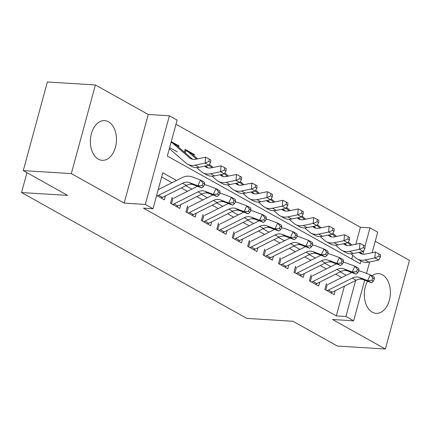 <?xml version="1.0" encoding="UTF-8"?>
<svg xmlns="http://www.w3.org/2000/svg" width="431" height="431" viewBox="0 0 431 431"><rect width="100%" height="100%" fill="white"/><g stroke="black" fill="none" stroke-linecap="round" stroke-linejoin="round"><path stroke-width="0.65" d="M367.508 281.254A19.88 13.032 93.5 0 0 372.271 312.179A19.88 13.032 93.5 0 0 376.118 313.337A19.88 13.032 93.5 0 0 390.017 297.304A19.88 13.032 93.5 0 0 382.421 274.811A19.88 13.032 93.5 0 0 378.574 273.653A19.88 13.032 93.5 0 0 372.045 275.802M108.493 121.795A19.88 13.032 93.5 0 0 104.647 120.642A19.88 13.032 93.5 0 0 90.747 136.675A19.88 13.032 93.5 0 0 98.338 159.168A19.88 13.032 93.5 0 0 102.185 160.321A19.88 13.032 93.5 0 0 116.084 144.293A19.88 13.032 93.5 0 0 108.493 121.795M355.785 244.269L360.402 227.261L370.008 227.859L377.723 232.169L372.147 252.695M26.954 172.664L21.55 192.544L246.866 318.401L292.972 321.257L337.344 346.039L385.368 349.018L409.45 260.383L375.25 241.279M21.55 192.544L67.656 195.399L23.285 170.617L47.367 81.982L95.396 84.961L71.314 173.591L124.171 203.12L145.301 204.429L169.383 115.794L177.098 120.104L167.336 156.038L360.246 263.794L360.995 261.035M124.171 203.12L148.253 114.484L95.396 84.961M148.253 114.484L169.383 115.794M360.402 227.261L175.977 124.247M23.285 170.617L71.314 173.591M326.461 283.49L324.834 289.481L334.095 294.653L335.146 290.785M311.031 274.87L309.404 280.856L318.665 286.033L319.716 282.165M295.596 266.25L293.969 272.236L303.23 277.408L304.281 273.545M280.166 257.63L278.539 263.616L287.8 268.788L288.851 264.92M264.731 249.01L263.104 254.996L272.365 260.168L273.416 256.3M249.301 240.39L247.674 246.376L256.93 251.548L257.986 247.68M233.866 231.765L232.239 237.756L241.5 242.928L242.551 239.06M218.436 223.145L216.809 229.136L226.065 234.308L227.115 230.44M203.001 214.525L201.374 220.516L210.635 225.688L211.686 221.82M187.571 205.905L185.944 211.896L195.2 217.068L196.25 213.2M172.136 197.285L170.509 203.276L179.77 208.448L180.821 204.58M177.098 145.813L178.978 145.926L171.258 141.61M192.528 154.433L194.413 154.546L185.152 149.374L184.398 152.159M200.911 158.177L200.512 158.258M216.346 166.797L215.947 166.878M231.776 175.417L231.382 175.498M247.211 184.037L246.812 184.123M262.641 192.657L262.247 192.743M278.076 201.277L277.677 201.363M293.506 209.902L293.112 209.983M308.941 218.522L308.542 218.603M324.371 227.142L323.977 227.223M351.766 259.053L352.773 255.341M169.631 147.601L177.351 151.917M178.644 147.16L178.978 145.926M194.079 155.78L194.413 154.546M339.407 235.843L339.806 235.762M176.484 180.46L162.783 172.804L153.021 208.739L143.415 208.141L336.32 315.896L344.407 286.13M341.745 277.542L335.674 274.148M326.31 268.917L320.238 265.528M310.88 260.297L304.809 256.908M295.445 251.677L289.373 248.288M280.015 243.057L273.944 239.668M264.58 234.437L258.508 231.048M249.145 225.817L243.079 222.428M233.715 217.197L227.643 213.808M218.28 208.577L212.214 205.188M202.85 199.957L196.778 196.563M187.415 191.337L181.349 187.943M171.985 182.717L161.657 176.947M156.615 195.512L164.335 199.828L165.385 195.96M364.68 280.193L353.641 320.804L332.511 319.495L385.368 349.018M353.641 320.804L345.926 316.494L355.602 280.511M336.32 315.896L345.926 316.494M153.021 208.739L145.301 204.429M369.631 261.967L366.522 273.405M362.854 254.188L363.888 250.379M365.052 246.106L370.008 227.859M346.238 275.28L340.172 271.891M330.809 266.66L324.737 263.271M315.373 258.04L309.307 254.651M299.944 249.42L293.872 246.031M284.508 240.8L278.442 237.411M269.079 232.18L263.007 228.791M253.643 223.56L247.572 220.171M238.214 214.94L232.142 211.551M222.779 206.32L216.707 202.926M207.349 197.7L201.277 194.306M191.914 189.08L185.842 185.686M157.153 195.814A8.922 6.427 -60.8 0 0 158.662 195.243L182.539 183.256A12.741 9.18 119.2 0 1 189.419 182.593L197.867 185.766L200.523 179.991L192.075 176.823A19.115 13.77 -60.8 0 0 181.753 177.809L158.328 189.57M161.016 197.969A8.922 6.427 -60.8 0 0 162.519 197.398L186.397 185.411A12.741 9.18 119.2 0 1 193.277 184.748L201.724 187.921L197.867 185.766L202.069 185.524L203.61 186.386L204.671 184.075L203.13 183.213L202.069 185.524M203.13 183.213L200.523 179.991L204.38 182.146L204.671 184.075M201.724 187.921L203.61 186.386M171.064 142.311A8.922 6.427 119.2 0 1 171.996 142.704A8.922 6.427 119.2 0 1 172.783 143.259L189.462 157.762A12.741 9.18 -60.8 0 0 190.588 158.554A12.741 9.18 -60.8 0 0 195.766 159.238L205.63 157.207L209.25 159.082L209.046 161.442L210.587 162.304L210.797 159.944L209.25 159.082M210.587 162.304L208.965 165.267L199.106 167.298A19.115 13.77 119.2 0 1 191.342 166.274L187.48 164.114A19.115 13.77 119.2 0 1 185.793 162.929L169.351 148.63M208.965 165.267L205.108 163.112L195.243 165.143A19.115 13.77 119.2 0 1 187.48 164.114M171.996 142.704L175.853 144.859A8.922 6.427 119.2 0 1 176.64 145.414L192.592 159.287M209.046 161.442L205.108 163.112L205.63 157.207M171.813 198.475L172.158 198.535M172.589 204.434A8.922 6.427 -60.8 0 0 174.092 203.863L197.969 191.876A12.741 9.18 119.2 0 1 204.854 191.213L213.302 194.386L215.953 188.611L207.505 185.443A19.115 13.77 -60.8 0 0 204.342 184.791M176.446 206.589A8.922 6.427 -60.8 0 0 177.949 206.018L201.827 194.031A12.741 9.18 119.2 0 1 208.712 193.368L217.159 196.541L213.302 194.386L217.499 194.144L219.045 195.006L220.106 192.695L218.56 191.833L217.499 194.144M218.56 191.833L215.953 188.611L219.81 190.766L220.106 192.695M197.43 186.311A19.115 13.77 -60.8 0 0 197.182 186.434L173.763 198.195M172.933 198.567L171.506 203.831M217.159 196.541L219.045 195.006M187.248 207.095L187.587 207.16M188.018 213.054A8.922 6.427 -60.8 0 0 189.527 212.483L213.404 200.496A12.741 9.18 119.2 0 1 220.284 199.839L228.732 203.006L231.388 197.231L222.94 194.063A19.115 13.77 -60.8 0 0 219.778 193.411M191.881 215.209A8.922 6.427 -60.8 0 0 193.384 214.638L217.262 202.651A12.741 9.18 119.2 0 1 224.142 201.994L232.589 205.161L228.732 203.006L232.934 202.764L234.475 203.626L235.536 201.315L233.995 200.453L232.934 202.764M233.995 200.453L231.388 197.231L235.245 199.386L235.536 201.315M212.866 194.931A19.115 13.77 -60.8 0 0 212.618 195.054L189.193 206.815M188.363 207.187L186.935 212.451M232.589 205.161L234.475 203.626M202.678 215.715L203.023 215.78M203.454 221.674A8.922 6.427 -60.8 0 0 204.957 221.103L228.834 209.116A12.741 9.18 119.2 0 1 235.719 208.459L244.167 211.626L246.818 205.851L238.37 202.683A19.115 13.77 -60.8 0 0 235.207 202.031M207.311 223.829A8.922 6.427 -60.8 0 0 208.814 223.258L232.692 211.271A12.741 9.18 119.2 0 1 239.577 210.614L248.024 213.781L244.167 211.626L248.369 211.384L249.91 212.246L250.971 209.935L249.43 209.073L248.369 211.384M249.43 209.073L246.818 205.851L250.68 208.006L250.971 209.935M228.295 203.551A19.115 13.77 -60.8 0 0 228.047 203.674L204.628 215.435M203.798 215.807L202.371 221.071M248.024 213.781L249.91 212.246M218.113 224.335L218.452 224.4M218.889 230.299A8.922 6.427 -60.8 0 0 220.392 229.723L244.269 217.736A12.741 9.18 119.2 0 1 251.149 217.079L259.597 220.246L262.253 214.471L253.805 211.303A19.115 13.77 -60.8 0 0 250.643 210.651M222.746 232.454A8.922 6.427 -60.8 0 0 224.249 231.878L248.127 219.891A12.741 9.18 119.2 0 1 255.007 219.234L263.454 222.401L259.597 220.246L263.799 220.004L265.34 220.866L266.406 218.555L264.86 217.693L263.799 220.004M264.86 217.693L262.253 214.471L266.11 216.626L266.406 218.555M243.73 212.171A19.115 13.77 -60.8 0 0 243.483 212.294L220.058 224.055M219.234 224.432L217.8 229.691M263.454 222.401L265.34 220.866M184.829 150.564L185.912 150.796A8.922 6.427 119.2 0 1 187.431 151.324A8.922 6.427 119.2 0 1 188.218 151.879L196.504 159.087M204.639 166.156L204.897 166.382A12.741 9.18 -60.8 0 0 206.023 167.174A12.741 9.18 -60.8 0 0 211.195 167.858L221.06 165.827L224.686 167.702L224.476 170.062L226.022 170.924L226.227 168.564L224.686 167.702M226.022 170.924L224.4 173.887L214.536 175.918A19.115 13.77 119.2 0 1 206.772 174.894L202.915 172.739A19.115 13.77 119.2 0 1 201.229 171.549L196.649 167.573M224.4 173.887L220.543 171.732L210.678 173.763A19.115 13.77 119.2 0 1 202.915 172.739M187.431 151.324L191.289 153.479A8.922 6.427 119.2 0 1 192.075 154.034L197.619 158.856M205.754 165.93L208.028 167.907M185.912 150.796L185.325 152.962M224.476 170.062L220.543 171.732L221.06 165.827M220.069 174.776L220.327 175.002A12.741 9.18 -60.8 0 0 221.453 175.794A12.741 9.18 -60.8 0 0 226.631 176.478L236.495 174.447L240.115 176.322L239.911 178.687L241.452 179.549L241.662 177.184L240.115 176.322M241.452 179.549L239.83 182.507L229.971 184.538A19.115 13.77 119.2 0 1 222.207 183.514L218.345 181.359A19.115 13.77 119.2 0 1 216.658 180.169L212.084 176.193M239.83 182.507L235.972 180.352L226.113 182.383A19.115 13.77 119.2 0 1 218.345 181.359M209.019 165.17L211.939 167.707M209.466 164.356L213.054 167.476M221.184 174.55L223.457 176.527M239.911 178.687L235.972 180.352L236.495 174.447M235.504 183.401L235.762 183.622A12.741 9.18 -60.8 0 0 236.888 184.414A12.741 9.18 -60.8 0 0 242.06 185.098L251.925 183.067L255.551 184.942L255.341 187.307L256.887 188.169L257.091 185.804L255.551 184.942M256.887 188.169L255.265 191.127L245.401 193.158A19.115 13.77 119.2 0 1 237.637 192.134L233.78 189.979A19.115 13.77 119.2 0 1 232.093 188.789L227.514 184.813M255.265 191.127L251.408 188.972L241.543 191.003A19.115 13.77 119.2 0 1 233.78 189.979M224.454 173.79L227.369 176.327M224.896 172.976L228.484 176.096M236.619 183.17L238.893 185.147M255.341 187.307L251.408 188.972L251.925 183.067M250.934 192.021L251.192 192.242A12.741 9.18 -60.8 0 0 252.318 193.034A12.741 9.18 -60.8 0 0 257.496 193.718L267.36 191.687L270.98 193.562L270.776 195.927L272.317 196.789L272.527 194.424L270.98 193.562M272.317 196.789L270.695 199.747L260.836 201.783A19.115 13.77 119.2 0 1 253.072 200.754L249.215 198.599A19.115 13.77 119.2 0 1 247.523 197.409L242.949 193.433M270.695 199.747L266.837 197.592L256.978 199.628A19.115 13.77 119.2 0 1 249.215 198.599M239.884 182.41L242.804 184.947M240.331 181.596L243.919 184.716M252.049 191.79L254.322 193.767M270.776 195.927L266.837 197.592L267.36 191.687M233.543 232.955L233.888 233.02M234.319 238.919A8.922 6.427 -60.8 0 0 235.822 238.348L259.699 226.356A12.741 9.18 119.2 0 1 266.584 225.699L275.032 228.866L277.683 223.096L269.235 219.923A19.115 13.77 -60.8 0 0 266.072 219.271M238.176 241.074A8.922 6.427 -60.8 0 0 239.679 240.503L263.556 228.511A12.741 9.18 119.2 0 1 270.442 227.854L278.889 231.021L275.032 228.866L279.234 228.624L280.775 229.486L281.836 227.175L280.295 226.313L279.234 228.624M280.295 226.313L277.683 223.096L281.545 225.251L281.836 227.175M259.166 220.791A19.115 13.77 -60.8 0 0 258.912 220.914L235.493 232.675M234.663 233.052L233.236 238.311M278.889 231.021L280.775 229.486M266.369 200.641L266.627 200.862A12.741 9.18 -60.8 0 0 267.753 201.654A12.741 9.18 -60.8 0 0 272.931 202.344L282.79 200.307L286.416 202.182L286.206 204.547L287.752 205.409L287.956 203.044L286.416 202.182M287.752 205.409L286.13 208.367L276.266 210.403A19.115 13.77 119.2 0 1 268.502 209.374L264.645 207.219A19.115 13.77 119.2 0 1 262.958 206.029L258.379 202.053M286.13 208.367L282.273 206.212L272.408 208.248A19.115 13.77 119.2 0 1 264.645 207.219M255.319 191.03L258.234 193.567M255.761 190.216L259.349 193.336M267.484 200.41L269.758 202.387M286.206 204.547L282.273 206.212L282.79 200.307M248.978 241.575L249.317 241.64M249.754 247.539A8.922 6.427 -60.8 0 0 251.257 246.968L275.134 234.976A12.741 9.18 119.2 0 1 282.014 234.319L290.462 237.486L293.118 231.716L284.67 228.543A19.115 13.77 -60.8 0 0 281.508 227.891M253.611 249.694A8.922 6.427 -60.8 0 0 255.114 249.123L278.992 237.131A12.741 9.18 119.2 0 1 285.872 236.474L294.325 239.641L290.462 237.486L294.664 237.244L296.21 238.106L297.271 235.8L295.725 234.938L294.664 237.244M295.725 234.938L293.118 231.716L296.975 233.871L297.271 235.8M274.595 229.411A19.115 13.77 -60.8 0 0 274.348 229.534L250.923 241.295M250.099 241.672L248.665 246.931M294.325 239.641L296.21 238.106M281.799 209.261L282.057 209.482A12.741 9.18 -60.8 0 0 283.183 210.274A12.741 9.18 -60.8 0 0 288.361 210.964L298.225 208.927L301.851 210.802L301.641 213.167L303.182 214.029L303.392 211.664L301.851 210.802M303.182 214.029L301.56 216.987L291.701 219.023A19.115 13.77 119.2 0 1 283.937 217.994L280.08 215.839A19.115 13.77 119.2 0 1 278.388 214.654L273.814 210.673M301.56 216.987L297.702 214.832L287.843 216.868A19.115 13.77 119.2 0 1 280.08 215.839M270.749 199.65L273.669 202.187M271.196 198.836L274.784 201.956M282.914 209.03L285.187 211.007M301.641 213.167L297.702 214.832L298.225 208.927M264.408 250.195L264.753 250.26M265.184 256.159A8.922 6.427 -60.8 0 0 266.687 255.588L290.564 243.596A12.741 9.18 119.2 0 1 297.449 242.939L305.897 246.106L308.553 240.336L300.1 237.163A19.115 13.77 -60.8 0 0 296.943 236.511M269.041 258.314A8.922 6.427 -60.8 0 0 270.549 257.743L294.427 245.751A12.741 9.18 119.2 0 1 301.307 245.094L309.754 248.261L305.897 246.106L310.099 245.864L311.64 246.726L312.701 244.42L311.16 243.558L310.099 245.864M311.16 243.558L308.553 240.336L312.41 242.491L312.701 244.42M290.031 238.031A19.115 13.77 -60.8 0 0 289.777 238.154L266.358 249.915M265.528 250.292L264.101 255.551M309.754 248.261L311.64 246.726M297.234 217.881L297.492 218.108A12.741 9.18 -60.8 0 0 298.618 218.9A12.741 9.18 -60.8 0 0 303.796 219.584L313.655 217.547L317.281 219.422L317.071 221.787L318.617 222.649L318.827 220.284L317.281 219.422M318.617 222.649L316.995 225.607L307.131 227.643A19.115 13.77 119.2 0 1 299.367 226.614L295.51 224.459A19.115 13.77 119.2 0 1 293.823 223.274L289.249 219.293M316.995 225.607L313.138 223.452L303.273 225.488A19.115 13.77 119.2 0 1 295.51 224.459M286.184 208.27L289.099 210.807M286.626 207.456L290.214 210.581M298.349 217.65L300.622 219.627M317.071 221.787L313.138 223.452L313.655 217.547M279.843 258.815L280.188 258.88M280.619 264.779A8.922 6.427 -60.8 0 0 282.122 264.208L305.999 252.216A12.741 9.18 119.2 0 1 312.879 251.559L321.332 254.726L323.983 248.956L315.535 245.783A19.115 13.77 -60.8 0 0 312.373 245.131M284.476 266.934A8.922 6.427 -60.8 0 0 285.979 266.363L309.857 254.371A12.741 9.18 119.2 0 1 316.737 253.714L325.19 256.881L321.332 254.726L325.529 254.484L327.075 255.346L328.136 253.04L326.59 252.178L325.529 254.484M326.59 252.178L323.983 248.956L327.84 251.111L328.136 253.04M305.46 246.651A19.115 13.77 -60.8 0 0 305.213 246.774L281.788 258.535M280.964 258.912L279.53 264.171M325.19 256.881L327.075 255.346M312.669 226.501L312.928 226.728A12.741 9.18 -60.8 0 0 314.048 227.52A12.741 9.18 -60.8 0 0 319.226 228.204L329.09 226.167L332.716 228.047L332.506 230.407L334.047 231.269L334.257 228.909L332.716 228.047M334.047 231.269L332.43 234.227L322.566 236.263A19.115 13.77 119.2 0 1 314.802 235.234L310.945 233.079A19.115 13.77 119.2 0 1 309.253 231.894L304.679 227.913M332.43 234.227L328.567 232.072L318.708 234.108A19.115 13.77 119.2 0 1 310.945 233.079M301.614 216.89L304.534 219.427M302.061 216.076L305.649 219.201M313.779 226.27L316.058 228.247M332.506 230.407L328.567 232.072L329.09 226.167M295.273 267.435L295.618 267.5M296.049 273.399A8.922 6.427 -60.8 0 0 297.552 272.828L321.429 260.841A12.741 9.18 119.2 0 1 328.314 260.179L336.762 263.346L339.418 257.576L330.965 254.409A19.115 13.77 -60.8 0 0 327.808 253.751M299.906 275.554A8.922 6.427 -60.8 0 0 301.414 274.983L325.292 262.996A12.741 9.18 119.2 0 1 332.172 262.334L340.619 265.501L336.762 263.346L340.964 263.104L342.505 263.966L343.566 261.66L342.025 260.798L340.964 263.104M342.025 260.798L339.418 257.576L343.275 259.731L343.566 261.66M320.896 255.271A19.115 13.77 -60.8 0 0 320.642 255.394L297.223 267.155M296.393 267.532L294.966 272.791M340.619 265.501L342.505 263.966M310.708 276.055L311.053 276.12M311.484 282.019A8.922 6.427 -60.8 0 0 312.987 281.448L336.864 269.461A12.741 9.18 119.2 0 1 343.744 268.799L352.197 271.966L354.848 266.196L346.4 263.029A19.115 13.77 -60.8 0 0 343.238 262.377M315.341 284.174A8.922 6.427 -60.8 0 0 316.844 283.603L340.722 271.616A12.741 9.18 119.2 0 1 347.601 270.954L356.054 274.121L352.197 271.966L356.394 271.724L357.94 272.586L359.001 270.28L357.455 269.418L356.394 271.724M357.455 269.418L354.848 266.196L358.705 268.351L359.001 270.28M336.325 263.891A19.115 13.77 -60.8 0 0 336.078 264.014L312.653 275.775M311.828 276.152L310.395 281.416M356.054 274.121L357.94 272.586M328.099 235.121L328.357 235.348A12.741 9.18 -60.8 0 0 329.483 236.14A12.741 9.18 -60.8 0 0 334.661 236.824L344.52 234.787L348.146 236.667L347.941 239.027L349.482 239.889L349.692 237.529L348.146 236.667M349.482 239.889L347.86 242.847L337.996 244.883A19.115 13.77 119.2 0 1 330.232 243.854L326.375 241.699A19.115 13.77 119.2 0 1 324.688 240.514L320.114 236.533M347.86 242.847L344.003 240.692L334.138 242.728A19.115 13.77 119.2 0 1 326.375 241.699M317.049 225.51L319.964 228.047M317.491 224.702L321.079 227.821M329.214 234.89L331.487 236.867M347.941 239.027L344.003 240.692L344.52 234.787M343.534 243.741L343.793 243.968A12.741 9.18 -60.8 0 0 344.913 244.76A12.741 9.18 -60.8 0 0 350.091 245.444L359.955 243.407L363.581 245.287L363.371 247.647L364.917 248.509L365.122 246.149L363.581 245.287M364.917 248.509L363.295 251.467L353.431 253.503A19.115 13.77 119.2 0 1 345.667 252.474L341.81 250.319A19.115 13.77 119.2 0 1 340.118 249.134L335.544 245.153M363.295 251.467L359.432 249.312L349.573 251.348A19.115 13.77 119.2 0 1 341.81 250.319M332.479 234.13L335.399 236.667M332.926 233.322L336.514 236.441M344.649 243.51L346.923 245.487M363.371 247.647L359.432 249.312L359.955 243.407M326.138 284.681L326.482 284.74M326.913 290.639A8.922 6.427 -60.8 0 0 328.422 290.068L352.299 278.081A12.741 9.18 119.2 0 1 359.179 277.419L367.627 280.592L370.283 274.816L361.83 271.649A19.115 13.77 -60.8 0 0 358.673 270.997M330.771 292.794A8.922 6.427 -60.8 0 0 332.279 292.223L356.157 280.236A12.741 9.18 119.2 0 1 363.037 279.574L371.484 282.747L367.627 280.592L371.829 280.349L373.37 281.211L374.431 278.9L372.89 278.038L371.829 280.349M372.89 278.038L370.283 274.816L374.14 276.971L374.431 278.9M351.761 272.516A19.115 13.77 -60.8 0 0 351.507 272.634L328.088 284.395M327.258 284.772L325.831 290.036M371.484 282.747L373.37 281.211M358.964 252.361L359.222 252.588A12.741 9.18 -60.8 0 0 360.348 253.38A12.741 9.18 -60.8 0 0 365.526 254.064L375.385 252.027L379.011 253.907L378.806 256.267L380.347 257.129L380.557 254.769L379.011 253.907M380.347 257.129L378.725 260.087L368.861 262.123A19.115 13.77 119.2 0 1 361.097 261.094L357.24 258.939A19.115 13.77 119.2 0 1 355.553 257.754L350.979 253.778M378.725 260.087L374.868 257.932L365.003 259.968A19.115 13.77 119.2 0 1 357.24 258.939M347.914 242.755L350.834 245.293M348.356 241.942L351.949 245.061M360.079 252.13L362.352 254.107M378.806 256.267L374.868 257.932L375.385 252.027M182.539 183.256L186.397 185.411M189.419 182.593L193.277 184.748M158.662 195.243L162.519 197.398M191.854 159.098L189.462 157.762M199.106 167.298L195.243 165.143M176.64 145.414L172.783 143.259M197.969 191.876L201.827 194.031M204.854 191.213L208.712 193.368M174.092 203.863L177.949 206.018M213.404 200.496L217.262 202.651M220.284 199.839L224.142 201.994M189.527 212.483L193.384 214.638M228.834 209.116L232.692 211.271M235.719 208.459L239.577 210.614M204.957 221.103L208.814 223.258M244.269 217.736L248.127 219.891M251.149 217.079L255.007 219.234M220.392 229.723L224.249 231.878M207.284 167.718L204.897 166.382M214.536 175.918L210.678 173.763M192.075 154.034L188.218 151.879M222.719 176.338L220.327 175.002M229.971 184.538L226.113 182.383M238.149 184.958L235.762 183.622M245.401 193.158L241.543 191.003M253.584 193.578L251.192 192.242M260.836 201.783L256.978 199.628M259.699 226.356L263.556 228.511M266.584 225.699L270.442 227.854M235.822 238.348L239.679 240.503M269.014 202.198L266.627 200.862M276.266 210.403L272.408 208.248M275.134 234.976L278.992 237.131M282.014 234.319L285.872 236.474M251.257 246.968L255.114 249.123M284.449 210.818L282.057 209.482M291.701 219.023L287.843 216.868M290.564 243.596L294.427 245.751M297.449 242.939L301.307 245.094M266.687 255.588L270.549 257.743M299.884 219.438L297.492 218.108M307.131 227.643L303.273 225.488M305.999 252.216L309.857 254.371M312.879 251.559L316.737 253.714M282.122 264.208L285.979 266.363M315.314 228.058L312.928 226.728M322.566 236.263L318.708 234.108M321.429 260.841L325.292 262.996M328.314 260.179L332.172 262.334M297.552 272.828L301.414 274.983M336.864 269.461L340.722 271.616M343.744 268.799L347.601 270.954M312.987 281.448L316.844 283.603M330.749 236.678L328.357 235.348M337.996 244.883L334.138 242.728M346.179 245.304L343.793 243.968M353.431 253.503L349.573 251.348M352.299 278.081L356.157 280.236M359.179 277.419L363.037 279.574M328.422 290.068L332.279 292.223M361.614 253.924L359.222 252.588M368.861 262.123L365.003 259.968"/></g></svg>
